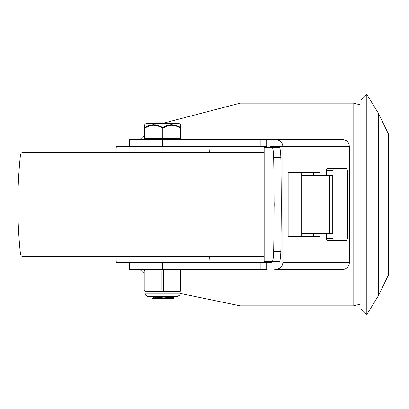 <?xml version="1.0" encoding="UTF-8"?>
<svg xmlns="http://www.w3.org/2000/svg" width="409" height="409" viewBox="0 0 409 409"><rect width="100%" height="100%" fill="white"/><g stroke="black" fill="none" stroke-linecap="round" stroke-linejoin="round"><path stroke-width="0.61" d="M366.827 314.557L366.827 94.443L361.035 100.236L361.035 308.764L366.827 314.557L378.412 295.733L378.412 113.267L388.55 134.249L388.55 274.751L388.55 134.249M140.026 269.664L144.183 273.381M180.17 293.432L240.231 305.866L353.795 305.866L361.035 303.928M353.795 305.866L353.795 103.134L240.231 103.134L164.633 122.828M164.408 122.945L163.549 123.406M144.397 135.461L140.026 139.336M284.848 139.336L343.023 139.382L346.065 140.445L347.333 141.458L348.734 143.436L349.45 146.575L349.45 262.425L282.839 262.425A8.149 7.239 0 0 1 274.69 269.664L343.023 269.618L345.354 268.948L347.333 267.542L349.046 264.817L349.45 262.425M271.556 147.301L273.059 147.301A4.075 3.62 0 0 0 270.615 146.575L349.45 146.575M342.21 139.336L274.69 139.336A8.149 7.239 0 0 1 282.839 146.575L282.839 262.425M284.102 139.336L162.644 139.336L162.644 146.575M250.093 139.336L250.093 146.575L266.678 146.575L266.678 139.336L274.69 139.336M266.678 262.425L250.093 262.425L250.093 269.664L266.678 269.664L266.678 262.425L270.615 262.425A4.075 3.62 0 0 0 273.059 261.699L271.556 261.699M320.073 233.462L320.073 236.356L288.156 236.356L288.156 172.644L320.073 172.644L320.073 175.538M313.642 236.356L313.642 233.462M313.642 175.538L313.642 172.644M274.69 269.664L284.102 269.664M250.093 262.425L162.644 262.425L162.644 269.664L129.341 269.664L129.341 262.425M250.093 269.664L162.644 269.664A1.447 0.726 90 0 0 161.923 271.111L161.923 289.94A1.447 0.726 90 0 0 162.644 291.387A1.447 0.726 -90 0 0 163.37 289.94L163.37 271.111A1.447 0.726 -90 0 0 162.644 269.664M250.093 146.575L167.041 146.575M129.341 146.575L129.341 139.336L162.644 139.336M272.036 147.301A11.585 1.636 90 0 1 273.662 157.445A378.739 53.564 90 0 1 274.076 201.693L274.076 207.307A378.739 53.564 90 0 1 273.662 251.555A11.585 1.636 90 0 1 272.036 261.699L279.204 261.699A11.585 1.636 -90 0 0 280.83 251.555A378.739 53.564 -90 0 0 280.83 157.445A11.585 1.636 -90 0 0 279.204 147.301L264.03 147.301L264.03 261.699L272.036 261.699M333.028 170.471A2.173 0.997 -90 0 1 334.025 168.298L327.594 168.298A2.173 0.997 90 0 0 326.597 170.471L333.028 170.471L333.028 175.538L314.086 175.538L314.086 233.462L333.028 233.462L333.028 238.529L326.597 238.529A2.173 0.997 90 0 0 327.594 240.702L334.025 240.702A2.173 0.997 -90 0 1 333.028 238.529M334.025 168.298L345.615 168.298A4.346 1.994 -90 0 1 347.609 172.644L347.609 236.356A4.346 1.994 -90 0 1 345.615 240.702L334.025 240.702M326.597 238.529L326.597 233.462M326.597 175.538L326.597 170.471M314.086 175.538L301.673 175.538L301.673 233.462L314.086 233.462M301.673 233.462L301.673 236.356M301.673 172.644L301.673 175.538M274.076 201.693A2678.091 378.739 0 0 1 274.076 207.307M201.744 146.575L123.549 146.575M264.03 152.368L209.336 152.368L208.984 146.575L116.304 146.575L115.957 152.368L32.316 152.368L264.03 152.368L23.328 152.368A2.894 2.894 0 0 0 20.45 154.96A470.636 470.636 0 0 0 20.45 254.04A2.894 2.894 0 0 0 23.328 256.632L264.03 256.632M209.336 256.632L208.984 262.425L116.304 262.425L115.957 256.632M188.713 262.425L136.58 262.425M162.736 296.453L153.314 297.363L153.314 298.038M155.057 297.721L163.457 298.319M153.298 298.079L157.225 298.626L167.71 298.626L174.035 297.967M171.499 296.453L153.349 298.018L152.301 298.626L157.225 298.626M167.92 296.827L173.999 297.517L157.572 298.626L152.301 298.626M172.833 297.721L163.457 297.123M157.378 296.806L152.547 296.453M174.009 298.038L172.992 298.626L157.583 298.626M144.397 137.889L144.76 137.889A0.726 0.363 90 0 0 145.123 138.61A0.726 0.726 0 0 1 144.397 137.889A0.726 0.726 0 0 0 145.123 138.61L180.17 138.61A0.726 0.363 -90 0 0 180.527 137.889L163.007 137.889L163.007 127.945L167.414 125.972L171.719 125.277L175.487 125.788L180.527 127.945L180.527 137.889L180.89 137.889L180.89 127.945L180.527 127.945A0.726 0.327 119.6 0 0 180.609 127.429L175.522 125.282L171.371 124.765L167.179 125.456L162.644 127.429A0.726 0.327 119.6 0 0 162.286 127.945L162.286 137.889L144.76 137.889L144.76 127.945L149.806 125.788L153.569 125.277L157.337 125.814L163.007 127.945A0.726 0.327 -119.6 0 0 162.644 127.429L158.114 125.456L153.656 124.76L149.382 125.394L144.684 127.429A0.726 0.649 180 0 0 144.397 127.945L144.397 137.889L144.397 125.277L144.397 127.945L144.76 127.945A0.726 0.327 -119.6 0 1 144.684 127.429L144.617 124.873M179.72 123.82L178.707 123.406L146.586 123.406L145.568 123.82L179.72 123.82L180.676 124.76L180.609 127.429A0.726 0.649 180 0 1 180.89 127.945L180.89 125.604M180.89 125.701L180.89 127.945M180.671 124.883L180.89 125.277M163.488 126.979L164.638 126.422M170.006 124.857L174.755 125.098M178.789 126.493L180.609 127.429M150.931 125.016L155.768 124.919M160.563 126.381L162.644 127.429M169.571 123.406L169.571 122.828L166.202 122.828L166.202 123.406M168.672 123.406L168.672 122.828M159.868 122.828L156.156 122.828L156.453 122.828L156.453 123.406M156.156 123.406L156.156 122.828M163.089 123.406L163.089 122.828L162.189 122.828L162.189 123.406M160.921 123.406L160.921 122.828L160.205 122.828L160.205 123.406L160.205 122.828M164.408 122.828L164.408 123.406L164.408 122.828L164.408 123.406L164.408 122.828L165.849 122.828L165.849 123.406M180.89 137.889A0.726 0.726 0 0 1 180.17 138.61M179.663 291.387A1.447 1.447 0 0 0 181.11 289.94L181.11 271.111A1.447 1.447 0 0 0 179.663 269.664A1.447 0.726 90 0 1 180.384 271.111L180.384 289.94A1.447 0.726 90 0 1 179.663 291.387L145.63 291.387A1.447 0.726 -90 0 1 144.909 289.94L144.909 271.111A1.447 0.726 -90 0 1 145.63 269.664A1.447 1.447 0 0 0 144.183 271.111L144.183 289.94A1.447 1.447 0 0 0 145.63 291.387A1.447 1.447 0 0 1 144.183 289.94L181.11 289.94M273.662 157.445L280.83 157.445M280.83 251.555L273.662 251.555M332.752 233.462L332.752 175.538M329.363 175.538L329.363 233.462M264.148 261.699L264.148 147.301M264.03 154.96L20.45 154.96M264.03 254.04L20.45 254.04M163.007 137.889L162.286 137.889A0.726 0.363 -90 0 0 162.644 138.61A0.726 0.363 90 0 0 163.007 137.889M145.63 269.664A1.447 1.447 0 0 0 144.183 271.111L181.11 271.111A1.447 1.447 0 0 0 179.663 269.664M180.17 293.923L145.123 293.923L145.384 295.037L147.659 296.453L177.634 296.453L179.909 295.037L180.17 291.295M378.412 295.733L388.55 274.751M366.827 94.443L378.412 113.267M353.795 103.134L361.035 105.072M260.886 139.336L260.886 146.575M260.886 269.664L260.886 262.425M171.938 296.213L174.009 297.409M151.299 296.234L153.365 297.43M174.035 297.455L174.035 297.987M145.568 123.82L144.397 125.277M155.778 122.828L155.778 123.406M156.131 122.828L156.131 123.406M145.993 138.61L145.993 139.336M179.3 138.61L179.3 139.336M145.123 291.295L145.123 293.923"/></g></svg>
